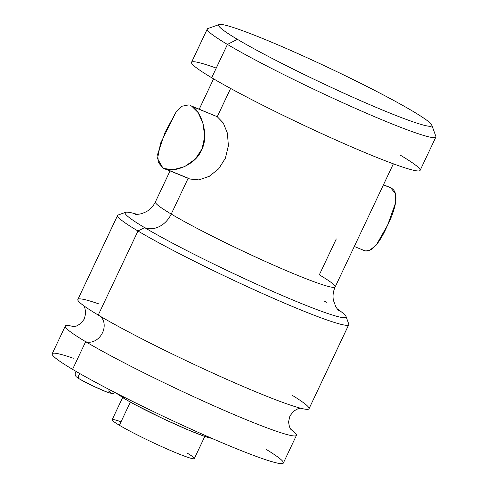 <?xml version="1.0" encoding="UTF-8"?>
<svg xmlns="http://www.w3.org/2000/svg" width="488" height="488" viewBox="0 0 488 488"><rect width="100%" height="100%" fill="white"/><g stroke="black" fill="none" stroke-linecap="round" stroke-linejoin="round"><path stroke-width="0.73" d="M121.024 421.803A45.457 3.215 25.3 0 0 119.389 425.268A45.457 3.215 25.3 0 0 176.583 453.041A45.457 3.215 25.3 0 0 187.087 453.035M204.801 436.437L194.334 458.574A45.457 3.215 -154.7 0 1 164.804 447.996A45.457 3.215 -154.7 0 1 119.389 425.268L130.351 402.075L119.389 425.268A45.457 3.215 -154.7 0 1 112.142 419.723L122.61 397.586M73.291 358.253A127.844 9.046 25.3 0 0 72.572 369.355A127.844 9.046 25.3 0 0 230.739 446.374A127.844 9.046 25.3 0 0 266.497 449.576M296.436 435.357A127.844 9.046 25.3 0 0 290.604 429.135A127.844 9.046 25.3 0 1 232.422 413.903A127.844 9.046 25.3 0 1 85.656 341.679A14.774 11.846 120.8 0 0 101.998 333.719A14.774 11.846 120.8 0 0 99.82 315.986A14.774 11.846 -59.2 0 1 101.998 333.719A14.774 11.846 -59.2 0 1 85.656 341.679A127.844 9.046 25.3 0 0 213.384 405.607A127.844 9.046 25.3 0 0 296.436 435.357L283.351 463.039A127.844 9.046 -154.7 0 1 200.3 433.283A127.844 9.046 -154.7 0 1 72.572 369.355L85.656 341.679A127.844 9.046 25.3 0 1 73.786 326.643A127.844 9.046 25.3 0 0 65.276 326.094A127.844 9.046 25.3 0 0 85.656 341.679L72.572 369.355A127.844 9.046 -154.7 0 1 52.192 353.769L65.276 326.094M292.166 395.274A127.844 9.046 -154.7 0 1 256.407 392.071A127.844 9.046 -154.7 0 1 98.241 315.053A127.844 9.046 -154.7 0 1 98.966 303.951M117.59 215.421A127.844 9.046 25.3 0 0 137.97 231.007L98.241 315.053A127.844 9.046 -154.7 0 1 77.86 299.467L117.59 215.421M309.02 408.737A127.844 9.046 -154.7 0 1 225.968 378.981A127.844 9.046 -154.7 0 1 98.241 315.053L137.97 231.007A127.844 9.046 25.3 0 0 265.698 294.935A127.844 9.046 25.3 0 0 348.749 324.691L309.02 408.737M346.016 316.456L348.731 323.971A127.844 9.046 -154.7 0 1 269.614 296.673A127.844 9.046 -154.7 0 1 137.97 231.007L144.619 227.621A122.159 8.644 25.3 0 0 270.419 290.366A122.159 8.644 25.3 0 0 346.016 316.456A122.159 8.644 25.3 0 0 337.104 308.849A122.159 8.644 25.3 0 1 289.048 298.412A122.159 8.644 25.3 0 1 144.619 227.621L137.97 231.007A127.844 9.046 -154.7 0 1 118.157 214.982L125.691 212.304A122.159 8.644 25.3 0 0 144.619 227.621A22.729 18.221 120.8 0 0 171.233 214.067A99.43 7.033 -154.7 0 1 155.385 201.947L170.056 170.904M336.281 238.943L319.323 274.811A99.43 7.033 -154.7 0 1 335.177 286.932A99.43 7.033 -154.7 0 1 270.578 263.788A99.43 7.033 -154.7 0 1 171.233 214.067A22.729 18.221 -59.2 0 1 144.619 227.621A122.159 8.644 25.3 0 1 137.219 214.366A122.159 8.644 25.3 0 0 125.691 212.304M324.624 301.279A22.729 18.221 120.8 0 0 326.564 302.249M189.576 178.907L198.665 179.944L209.084 176.436L218.624 168.866L225.383 158.234L228.366 145.802L227.426 133.254L223.291 122.982L217.251 116.711L230.611 88.45L217.251 116.711L223.266 122.946L227.402 133.157L228.378 145.644L225.462 158.039L218.795 168.671L209.346 176.29L198.964 179.907L189.826 179.017M338.41 310.344L335.964 307.153L333.438 300.431C332.572 295.923 333.151 291.421 335.177 286.932A99.43 7.033 -154.7 0 1 270.578 263.788A99.43 7.033 -154.7 0 1 171.233 214.067L188.002 178.596M175.954 112.277L160.54 143.271L157.532 158.643L162.803 167.787L164.346 168.561L173.295 169.726L184.69 166.579L195.231 159.137L202.05 148.919L204.704 136.603L203.008 123.324L198.061 112.527L191.863 106.299L217.251 116.711L191.863 106.299C200.836 110.239 209.669 135.341 201.483 150.188C195.163 166.036 170.678 174.045 162.803 167.787L158.362 162.51L157.685 154.068L165.096 132.297L175.887 112.374L182.091 106.213L188.423 104.957M188.191 178.199L166.28 169.214L188.191 178.199M191.863 106.299L190.405 105.554M190.32 105.518L217.251 116.711M188.13 178.315L171.233 214.067A99.43 7.033 -154.7 0 1 155.385 201.947C153.214 206.326 150.127 209.614 146.126 211.81L141.965 213.555C138.659 214.33 136.414 214.574 135.231 214.305M389.186 187.093L383.422 184.867L390.729 187.868L395.274 193.413L395.738 202.374L387.655 225.047L376.211 245.135L369.69 250.283L363.127 250.094M361.669 249.356C370.508 256.011 380.189 241.932 387.063 226.304C394.694 211.237 400.672 192.205 390.729 187.868M216.239 68.1A126.422 8.949 25.3 0 0 211.688 77.72A126.422 8.949 25.3 0 0 370.752 154.983A126.422 8.949 25.3 0 0 399.977 154.952M207.278 29.005A126.422 8.949 25.3 0 0 227.432 44.42L211.688 77.72A126.422 8.949 -154.7 0 1 191.534 62.312L207.278 29.005M420.125 170.367A126.422 8.949 -154.7 0 1 338.001 140.941A126.422 8.949 -154.7 0 1 211.688 77.72L227.432 44.42A126.422 8.949 25.3 0 0 353.745 107.634A126.422 8.949 25.3 0 0 435.869 137.061L420.125 170.367M431.782 125.068L435.851 136.347A126.422 8.949 -154.7 0 1 357.619 109.349A126.422 8.949 -154.7 0 1 227.432 44.42L237.412 39.333A117.901 8.345 25.3 0 0 358.82 99.888A117.901 8.345 25.3 0 0 431.782 125.068A117.901 8.345 25.3 0 0 413.007 111.356A117.901 8.345 25.3 0 0 298.857 54.034A117.901 8.345 25.3 0 0 219.142 24.552A117.901 8.345 25.3 0 0 237.412 39.333L227.432 44.42A126.422 8.949 -154.7 0 1 207.839 28.566L219.142 24.552M237.412 39.333A117.901 8.345 25.3 0 0 385.752 111.386A117.901 8.345 25.3 0 0 413.007 111.356A117.901 8.345 25.3 0 0 264.661 39.308A117.901 8.345 25.3 0 0 237.412 39.333M114.851 392.431L113.362 393.358L111.673 393.474L107.531 392.285L93.464 386.228L79.538 379.024A3.172 2.544 -59.2 0 1 78.458 376.498A3.172 2.544 -59.2 0 1 80.142 373.765A3.172 2.544 120.8 0 0 78.458 376.498A3.172 2.544 120.8 0 0 79.538 379.024A3.172 2.544 120.8 0 0 79.806 379.164A19.032 1.348 25.3 0 0 103.755 390.79A19.032 1.348 25.3 0 0 108.153 390.79M212.274 438.541L203.691 436.052L187.429 429.617L163.114 418.686L135.377 404.814L124.385 398.659A3.752 3.007 -59.2 0 1 123.122 396.652A3.752 3.007 120.8 0 0 124.385 398.659A3.752 3.007 120.8 0 0 124.702 398.818A53.534 3.788 25.3 0 0 173.411 423.444A53.534 3.788 25.3 0 0 211.652 438.273M291.348 430.099L289.457 426.909L288.542 422.041L289.896 415.977L293.721 411.091L298.064 408.706L300.51 408.181M72.553 326.679L76.329 326.088L80.66 323.666L84.357 318.939L85.754 312.887L84.875 308.007L83.692 305.689M393.365 163.828L335.177 286.932M164.444 168.604L189.814 179.011M199.232 109.178L213.573 78.843M389.089 187.05L383.476 184.745M363.212 250.131L354.3 246.477M79.532 379.024L76.183 376.699L75.201 375.309L75.256 372.612L76.165 371.472M124.385 398.659L116.242 393.145"/></g></svg>
